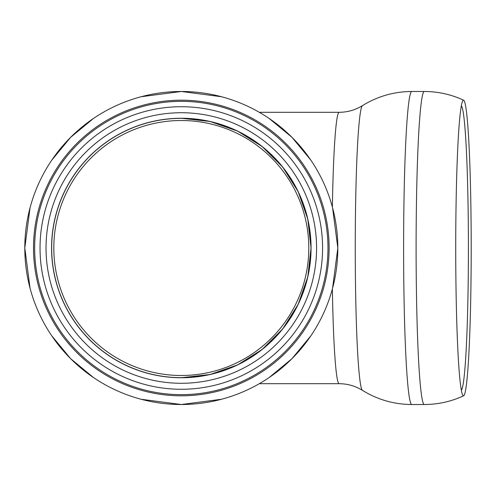 <?xml version="1.0" encoding="UTF-8"?>
<svg xmlns="http://www.w3.org/2000/svg" width="496" height="496" viewBox="0 0 496 496"><rect width="100%" height="100%" fill="white"/><g stroke="black" fill="none" stroke-linecap="round" stroke-linejoin="round"><path stroke-width="0.74" d="M181.313 377.747A129.747 129.747 0 0 1 51.565 248A129.747 129.747 0 0 1 181.313 118.253A129.747 129.747 0 0 1 311.054 248A129.747 129.747 0 0 1 181.313 377.747A129.747 129.747 0 0 1 51.565 248A129.747 129.747 0 0 1 181.313 118.253A129.747 129.747 0 0 1 311.054 248A129.747 129.747 0 0 1 181.313 377.747L210.18 374.492L237.609 364.895L262.204 349.438L282.751 328.891L298.208 304.296L307.805 276.873L311.054 248L307.805 219.127L298.208 191.704L282.751 167.109L262.204 146.562L237.609 131.105L210.18 121.508L181.313 118.253M259.309 383.693L339.14 383.693A135.693 7.099 -90 0 1 332.37 288.951M461.354 105.766A142.439 7.452 -90 0 1 468.41 248A142.439 7.452 -90 0 1 461.354 390.234M463.462 395.833A147.833 7.738 -90 0 1 462.594 394.89A147.833 7.738 -90 0 1 455.725 248A147.833 7.738 -90 0 1 462.594 101.11A147.833 7.738 -90 0 1 463.661 100.217A147.833 7.738 -90 0 1 471.2 248.056A147.833 7.738 -90 0 1 463.655 395.789A147.833 7.738 -90 0 1 463.462 395.833M411.804 91.487A156.513 8.19 -90 0 0 403.608 248A156.513 8.19 -90 0 0 411.804 404.513L424.297 404.513A156.513 8.19 -90 0 1 416.107 248A156.513 8.19 -90 0 1 424.303 91.487L411.804 91.487C394.029 91.586 377.58 96.305 362.464 105.629C355.384 110.013 347.615 112.239 339.14 112.307L259.309 112.307M308.803 248A127.491 127.491 0 0 0 117.564 137.59A127.491 127.491 0 0 0 117.564 358.41A127.491 127.491 0 0 0 308.803 248M327.974 248A146.661 146.661 0 0 0 107.979 120.987A146.661 146.661 0 0 0 107.979 375.013A146.661 146.661 0 0 0 327.974 248M337.826 248A156.513 156.513 0 0 0 181.313 91.487A156.513 156.513 0 0 0 24.8 248A156.513 156.513 0 0 0 181.313 404.513A156.513 156.513 0 0 0 337.826 248M322.58 248A141.267 141.267 0 0 0 110.676 125.655A141.267 141.267 0 0 0 110.676 370.345A141.267 141.267 0 0 0 322.58 248M332.37 207.049A135.693 7.099 -90 0 1 339.14 112.307M362.458 390.364A142.445 7.452 -90 0 1 355.254 248A142.445 7.452 -90 0 1 362.458 105.636M310.955 248A129.648 129.648 0 0 1 181.313 377.648A129.648 129.648 0 0 1 51.665 248A129.648 129.648 0 0 1 181.313 118.352A129.648 129.648 0 0 1 310.955 248M329.115 248A147.802 147.802 0 0 0 181.313 100.198A147.802 147.802 0 0 0 33.511 248A147.802 147.802 0 0 0 181.313 395.802A147.802 147.802 0 0 0 329.115 248M181.313 383.278A135.278 135.278 0 0 0 298.462 180.364A135.278 135.278 0 0 0 64.158 180.364A135.278 135.278 0 0 0 181.313 383.278M424.297 404.513C438.055 404.476 451.174 401.568 463.655 395.789M463.655 100.211C451.174 94.432 438.055 91.524 424.297 91.487M411.804 404.513C394.029 404.414 377.58 399.695 362.464 390.371C355.384 385.987 347.615 383.761 339.14 383.693M221.538 399.255L181.313 404.513L141.081 399.255M93.465 377.53L70.637 358.676L51.782 335.848M30.058 288.226L24.8 248L30.058 207.774M51.782 160.152L70.637 137.324L93.465 118.47M141.081 96.745L181.313 91.487L221.538 96.745M269.161 118.47L291.989 137.324L310.843 160.152M332.568 207.774L337.826 248L332.568 288.226M310.843 335.848L291.989 358.676L269.161 377.53"/></g></svg>
